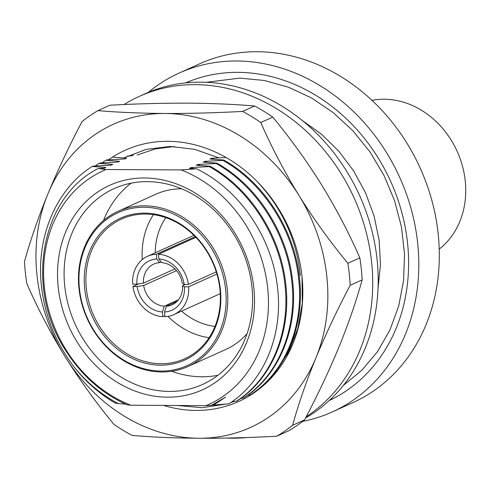 <?xml version="1.0" encoding="UTF-8"?>
<svg xmlns="http://www.w3.org/2000/svg" width="490" height="490" viewBox="0 0 490 490"><rect width="100%" height="100%" fill="white"/><g stroke="black" fill="none" stroke-linecap="round" stroke-linejoin="round"><path stroke-width="0.73" d="M300.358 275.588C296.591 239.457 282.081 207.987 256.834 181.184A137.849 117.159 -114.3 0 0 108.511 159.795M123.701 157.994L146.167 149.358L170.134 146.449L194.812 149.346L218.889 157.903M163.599 405.408A137.849 117.159 -114.3 0 0 302.005 276.519L302.299 303.279L297.779 328.686L288.573 352.071L275.055 372.32M241.668 398.235L239.659 399.16M234.349 401.353L230.588 402.694M225.988 404.097L202.009 407.711L177.068 405.481M97.945 110.63A185.937 158.025 -114.3 0 0 82.075 121.551C69.151 146.038 57.747 170.189 47.861 193.997A166.367 141.396 -114.3 0 0 36.983 275.086A166.367 141.396 -114.3 0 0 64.931 356.395C79.858 380.277 96.181 402.915 113.894 424.322A185.937 158.025 -114.3 0 0 132.079 435.426C152.121 437.135 174.422 438.078 198.983 438.268C223.477 438.354 249.392 437.668 276.734 436.21L288.714 430.796A185.937 158.025 -114.3 0 0 304.578 419.869L292.604 425.283C298.52 403.968 306.311 381.453 315.97 357.749C325.875 333.892 337.279 309.747 350.179 285.309L362.153 279.894A185.937 158.025 -114.3 0 0 359.838 257.863L347.863 263.277C330.113 241.833 313.79 219.189 298.9 195.351C284.206 171.365 271.503 147.086 260.784 122.518L272.759 117.104A185.937 158.025 -114.3 0 0 254.573 105.999L242.599 111.414C215.257 112.872 189.342 113.558 164.848 113.472C140.281 113.282 117.98 112.339 97.945 110.63L109.919 105.215C136.937 103.764 162.852 103.078 187.67 103.151C211.956 103.329 234.257 104.278 254.573 105.999M25.358 272.544A185.937 158.025 -114.3 0 0 26.815 283.563C37.559 308.173 50.268 332.453 64.931 356.395A166.367 141.396 -114.3 0 0 198.983 438.268A166.367 141.396 -114.3 0 0 315.97 357.749A166.367 141.396 -114.3 0 0 298.9 195.351A166.367 141.396 -114.3 0 0 164.848 113.472A166.367 141.396 -114.3 0 0 47.861 193.997C38.189 217.744 30.405 240.253 24.5 261.531A185.937 158.025 -114.3 0 0 25.358 272.544M359.838 257.863C349.094 233.252 336.385 208.973 321.722 185.03C306.795 161.149 290.478 138.505 272.759 117.104M304.578 419.869C317.502 395.387 328.906 371.236 338.792 347.428C348.464 323.682 356.255 301.166 362.153 279.894M350.179 285.309A185.937 158.025 -114.3 0 0 347.863 263.277M276.734 436.21A185.937 158.025 -114.3 0 0 292.604 425.283M260.784 122.518A185.937 158.025 -114.3 0 0 242.599 111.414M137.09 155.024L155.299 148.911L174.232 146.528M302.005 276.519A137.849 117.159 -114.3 0 0 256.834 181.184M371.953 100.34A83.325 70.817 65.7 0 1 384.111 99.231A83.325 70.817 65.7 0 1 459.865 157.945A83.325 70.817 65.7 0 1 439.224 249.11M332.33 411.912L352.837 402.645A185.937 158.025 -114.3 0 0 431.886 200.545A185.937 158.025 -114.3 0 0 257.146 51.732A185.937 158.025 -114.3 0 0 199.608 63.81L179.107 73.084A185.937 158.025 65.7 0 1 236.646 60.999A185.937 158.025 65.7 0 1 411.386 209.818A185.937 158.025 65.7 0 1 332.33 411.912A185.937 158.025 65.7 0 1 302.649 421.388M329.255 400.532A174.311 148.145 -114.3 0 0 401.359 210.798A174.311 148.145 -114.3 0 0 237.834 72.349A174.311 148.145 -114.3 0 0 185.618 82.908M189.759 81.199A174.311 148.145 -114.3 0 0 186.757 82.792M161.155 371.065A83.913 71.313 -114.3 0 0 225.651 289.547A83.913 71.313 -114.3 0 0 143.938 207.246A83.913 71.313 -114.3 0 0 79.447 288.757A83.913 71.313 -114.3 0 0 161.155 371.065M144.397 205.8A85.119 72.342 65.7 0 1 224.389 273.928A85.119 72.342 65.7 0 1 188.203 366.447A85.119 72.342 65.7 0 1 161.859 371.977A85.119 72.342 65.7 0 1 81.867 303.849A85.119 72.342 65.7 0 1 118.053 211.331A85.119 72.342 65.7 0 1 144.397 205.8M160.536 365.166A77.873 66.187 65.7 0 1 84.709 288.788A77.873 66.187 65.7 0 1 144.556 213.138A77.873 66.187 65.7 0 1 220.39 289.523A77.873 66.187 65.7 0 1 160.536 365.166M145.261 214.05A76.667 65.158 -114.3 0 0 121.538 219.036A76.667 65.158 -114.3 0 0 88.941 302.367A76.667 65.158 -114.3 0 0 160.996 363.727A76.667 65.158 -114.3 0 0 184.718 358.747A76.667 65.158 -114.3 0 0 217.315 275.417A76.667 65.158 -114.3 0 0 145.261 214.05M209.065 337.702A76.667 65.158 65.7 0 1 167.972 316.405M142.272 259.578A76.667 65.158 65.7 0 1 153.419 214.651M165.81 217.658A67.008 56.95 -114.3 0 0 155.22 252.828M181.588 311.138A67.008 56.95 -114.3 0 0 214.988 326.413M167.549 397.182A112.284 95.428 65.7 0 1 58.206 287.048A112.284 95.428 65.7 0 1 144.507 177.974A112.284 95.428 65.7 0 1 253.845 288.108A112.284 95.428 65.7 0 1 167.549 397.182M147.319 181.643A107.457 91.324 -114.3 0 0 114.072 188.619A107.457 91.324 -114.3 0 0 68.386 305.417A107.457 91.324 -114.3 0 0 169.369 391.424A107.457 91.324 -114.3 0 0 202.621 384.442A107.457 91.324 -114.3 0 0 248.308 267.644A107.457 91.324 -114.3 0 0 147.319 181.643M176.541 270.645L143.674 285.505A22.338 18.981 -114.3 0 0 164.217 306.201L178.507 299.739M161.198 261.954L159.642 262.658A22.338 18.981 -114.3 0 0 153.78 264.079A22.338 18.981 -114.3 0 0 143.429 283.153L174.936 268.906M195.884 237.344L158.435 254.279A31.997 27.195 -114.3 0 1 188.393 284.457L216.262 271.852M216.923 274.02L188.644 286.809A31.997 27.195 -114.3 0 1 173.846 314.635L220.267 293.645M164.499 311.977L166.324 306.213A22.338 18.981 -114.3 0 0 172.186 304.786A22.338 18.981 -114.3 0 0 182.537 285.719L184.43 286.791A27.164 23.085 65.7 0 1 164.499 311.977L164.995 316.699A31.997 27.195 -114.3 0 0 173.846 314.635M188.203 366.447L225.792 349.45A85.119 72.342 -114.3 0 0 247.107 333.586M131.1 183.174A107.457 91.324 -114.3 0 0 103.525 220.531M171.702 371.285A107.457 91.324 -114.3 0 0 201.745 376.786A107.457 91.324 -114.3 0 0 217.964 375.248M73.923 366.777C86.718 382.555 101.534 394.818 118.366 403.564L115.101 403.025A137.849 117.159 65.7 0 1 73.923 366.777C55.254 342.045 44.376 314.617 41.289 284.506C36.211 236.517 56.607 188.711 92.206 166.465L93.033 166.092L111.089 165.142L112.798 164.364L99.047 163.372L99.88 162.992L117.937 162.043L119.646 161.271L105.895 160.273L106.728 159.899L124.779 158.95L126.494 158.172L112.743 157.18M106.116 169.522L98.159 168.529C40.646 197.384 24.28 288.132 65.844 350.736C81.763 375.72 102.19 393.74 127.137 404.795L130.891 405.23L205.941 405.64A128.19 108.945 -114.3 0 0 267.699 288.181A128.19 108.945 -114.3 0 0 181.165 169.926L106.116 169.522A128.19 108.945 -114.3 0 0 44.351 286.975A128.19 108.945 -114.3 0 0 130.891 405.23M205.941 405.64L211.508 405.248L225.663 397.096L213.554 405.101L228.867 403.846C264.655 381.122 284.108 333.133 277.132 284.494C271.001 235.733 238.63 189.042 196.453 168.787L181.165 169.926M209.206 166.594C249.49 188.907 279.925 236.621 284.892 284.261C290.735 331.908 271.154 379.346 236.303 401.255L237.136 400.881C271.987 378.972 291.568 331.528 285.725 283.882C280.758 236.241 250.317 188.534 210.039 166.22L209.206 166.594L191.155 167.543L193.525 168.585M216.053 163.495C256.331 185.814 286.773 233.522 291.74 281.162C297.583 328.808 278.002 376.247 243.15 398.156L243.977 397.782C278.835 375.873 298.416 328.435 292.573 280.788C287.599 233.148 257.164 185.434 216.886 163.121L216.053 163.495L198.003 164.45L200.373 165.485M222.901 160.401C263.179 182.715 293.62 230.429 298.588 278.069C304.431 325.715 284.849 373.153 249.998 395.063L250.825 394.683C285.676 372.774 305.258 325.336 299.421 277.689C294.447 230.049 264.012 182.341 223.734 160.028L222.901 160.401L204.851 161.351L207.221 162.392M102.11 162.864L105.895 160.273M95.262 165.963L99.047 163.372M191.155 167.543L189.44 168.315L196.453 168.787M198.003 164.45L196.288 165.222L210.039 166.22M204.851 161.351L203.136 162.123L216.886 163.121M226.068 157.517L211.698 158.252L209.983 159.03L223.734 160.028M127.541 156.047L131.626 155.851L133.341 155.079M98.159 168.529L104.241 168.235L105.95 167.464L92.206 166.465M211.698 158.252L214.069 159.293M211.508 405.248L213.554 405.101M225.663 397.096L211.674 405.175M232.352 401.457L236.303 401.255M240.902 398.272L243.15 398.156M247.75 395.179L249.998 395.063M118.366 403.564L125.716 404.164M184.43 286.791L188.644 286.809M158.932 258.996A27.164 23.085 65.7 0 1 184.185 284.433L182.292 283.361A22.338 18.981 -114.3 0 0 161.749 262.671L158.932 258.996L158.435 254.279M188.393 284.457L184.185 284.433M164.217 306.201L162.398 311.971L162.894 316.687A31.997 27.195 -114.3 0 1 132.937 286.509L137.145 286.534L143.674 285.505M162.398 311.971A27.164 23.085 65.7 0 1 137.145 286.534M181.637 188.803A85.119 72.342 -114.3 0 0 155.649 194.334L118.053 211.331M164.897 315.781L162.894 316.687M132.937 286.509L138.737 283.888M195.234 236.676L156.335 254.267A31.997 27.195 -114.3 0 0 147.484 256.331A31.997 27.195 -114.3 0 0 132.686 284.151L136.9 284.175A27.164 23.085 65.7 0 1 156.831 258.983L159.642 262.658M156.335 254.267L156.831 258.983M182.537 285.719L185.367 284.439M177.129 301.326L166.324 306.213M143.429 283.153L136.9 284.175M330.089 399.754A174.311 148.145 -114.3 0 0 333.274 398.554M148.323 92.365A185.937 158.025 65.7 0 1 179.107 73.084M305.552 418.013A181.104 153.921 -114.3 0 0 368.829 219.79A181.104 153.921 -114.3 0 0 200.765 82.167A181.104 153.921 -114.3 0 0 144.722 93.927L139.246 96.408A181.104 153.921 -114.3 0 0 124.025 104.542M226.729 438.06A181.104 153.921 -114.3 0 0 232.45 438.207A181.104 153.921 -114.3 0 0 247.297 437.49M306.232 416.702A181.104 153.921 -114.3 0 0 362.049 218.234A181.104 153.921 -114.3 0 0 195.29 84.641A181.104 153.921 -114.3 0 0 139.246 96.408M302.232 120.485L321.489 134.205L338.81 151.183L353.651 170.93L365.552 192.839L374.14 216.237L379.162 240.418L380.473 264.637L378.053 288.151M343.355 385.422L361.957 370.152L377.643 351.452L389.997 329.856L398.719 305.968L403.595 280.427L404.52 253.912L401.488 227.109L394.591 200.735L384.013 175.475L370.03 151.986L353.008 130.885L333.39 112.743L311.677 98.043L288.426 87.177L264.245 80.47L239.775 78.118L206.278 82.302M147.484 256.331L193.899 235.341"/></g></svg>
